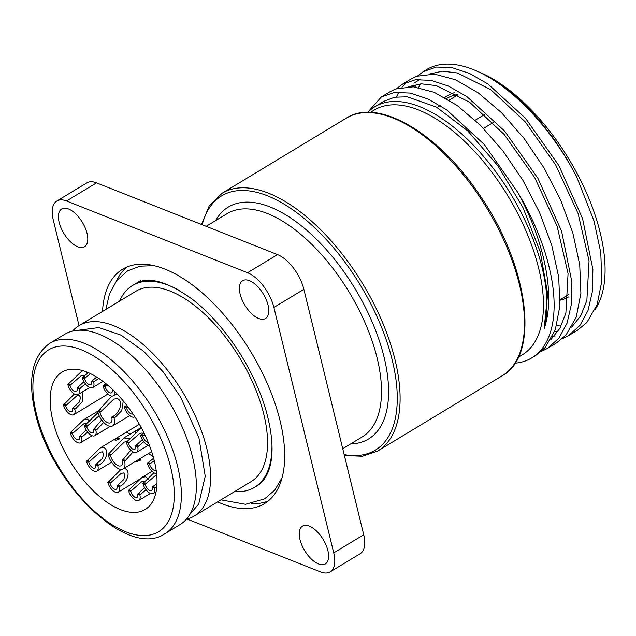 <?xml version="1.0" encoding="UTF-8"?>
<svg xmlns="http://www.w3.org/2000/svg" width="636" height="636" viewBox="0 0 636 636"><rect width="100%" height="100%" fill="white"/><g stroke="black" fill="none" stroke-linecap="round" stroke-linejoin="round"><path stroke-width="0.95" d="M374.874 106.745L383.906 101.291L394.654 97.213L407.215 96.807L436.28 107.015L467.675 130.809L497.734 165.575L522.919 207.471L540.25 251.832L547.66 293.705L544.17 328.462A145.533 71.129 -121.2 0 0 493.218 168.309A145.533 71.129 -121.2 0 0 374.874 106.745A145.533 71.129 -121.2 0 0 367.823 112.357M408.765 86.623L421.533 83.865L436.304 85.629L469.678 102.277L504.117 134.395L534.725 177.659L557.12 226.217L568.067 273.528L565.881 313.19L559.823 328.399L550.681 339.831M556.611 325.632A145.533 71.129 -121.2 0 0 561.111 326.006M595.312 309.231A145.533 71.129 -121.2 0 0 581.105 181.26A145.533 71.129 -121.2 0 0 477.851 71.534M557.867 331.547L554.52 331.801M552.557 336.301L553.129 336.317M569.188 335.259L577.544 330.211L586.829 322.516L597.125 304.747L601.863 280.953L600.758 252.444L593.992 220.891L576.526 176.458A150.549 73.585 58.8 0 0 475.259 70.397A150.549 73.585 58.8 0 0 426.613 69.61L423.274 71.629L436.399 67.066L451.989 67.654L469.424 73.386L487.987 84.024L525.598 118.376L558.877 165.575L582.576 218.569L592.887 269.41L592.37 291.598L588.038 310.487L579.984 325.346L568.552 335.657L562.232 338.757M417.685 75.891L423.274 71.637M548.224 347.94L556.556 342.899L566.016 335.013L576.24 317.157L580.899 293.299L579.73 264.743L572.885 233.15L560.761 200.316L544.162 168.119L524.056 138.41L501.685 112.85L478.375 92.959L455.535 79.786L434.547 74.142L416.652 76.256L410.912 79.095M407 81.972L402.024 87.219M398.812 92.069L396.419 96.918M396.705 88.571L402.294 84.318L415.419 79.754L431.001 80.343L448.436 86.075L467.007 96.704L504.618 131.056L537.897 178.263L561.596 231.25L571.899 282.09L571.39 304.286L567.05 323.175L559.004 338.026L547.572 348.345L541.252 351.438M164.891 533.747L179.877 524.684A111.26 54.378 -121.2 0 0 183.192 429.324A111.26 54.378 -121.2 0 0 99.089 334.178A111.26 54.378 -121.2 0 0 64.761 334.258L49.775 343.321C32.166 355.993 27.356 379.263 35.354 413.122C50.896 483.543 127.295 559.473 164.891 533.747A111.26 54.378 -121.2 0 0 168.206 438.387A111.26 54.378 -121.2 0 0 84.103 343.233A111.26 54.378 -121.2 0 0 49.775 343.321M186.316 519.262A111.26 54.378 -121.2 0 0 194.115 516.082A111.26 54.378 -121.2 0 0 197.43 420.722A111.26 54.378 -121.2 0 0 113.327 325.568A111.26 54.378 -121.2 0 0 78.999 325.656A111.26 54.378 -121.2 0 0 72.56 331.078M194.115 516.082L251.061 481.651A111.26 54.378 -121.2 0 0 254.384 386.291A111.26 54.378 -121.2 0 0 170.281 291.145A111.26 54.378 -121.2 0 0 135.953 291.224L78.999 325.656M180.099 290.859A117.93 57.638 -121.2 0 0 168.882 285.429A117.93 57.638 -121.2 0 0 132.503 285.516A117.93 57.638 -121.2 0 0 119.592 301.114M234.708 491.541A117.93 57.638 -121.2 0 0 254.519 487.367A117.93 57.638 -121.2 0 0 271.906 442.672M86.822 372.02A80.295 39.241 58.8 0 1 147.52 440.692A80.295 39.241 58.8 0 1 145.127 509.516A80.295 39.241 58.8 0 1 120.355 509.571A80.295 39.241 58.8 0 1 59.649 440.899A80.295 39.241 58.8 0 1 62.05 372.084A80.295 39.241 58.8 0 1 86.822 372.02M576.423 176.244L566.748 158.754L554.091 139.284L539.097 119.902L526.664 106.268L512.012 92.753L498.449 82.577L485.991 75.223L475.259 70.397M420.674 83.904A145.533 71.129 -121.2 0 0 418.607 87.522M56.866 201.008A31.363 15.328 -121.2 0 1 66.549 200.992L247.539 272.725L277.519 254.599L96.521 182.866A31.363 15.328 58.8 0 0 86.846 182.89L56.866 201.008A31.363 15.328 -121.2 0 0 53.281 220L79.031 325.632M330.148 571.867A31.363 15.328 -121.2 0 0 333.733 552.875L363.713 534.757A31.363 15.328 58.8 0 1 360.127 553.749L330.148 571.867A31.363 15.328 -121.2 0 1 320.472 571.891L187.143 519.048M268.042 305.113A22.077 10.788 58.8 0 1 265.514 318.485A22.077 10.788 58.8 0 1 244.86 305.169A22.077 10.788 58.8 0 1 242.666 280.691A22.077 10.788 58.8 0 1 256.729 285.636A22.077 10.788 58.8 0 1 268.042 305.113M68.481 208.942A22.077 10.788 58.8 0 1 85.176 227.823A22.077 10.788 58.8 0 1 84.516 246.752A22.077 10.788 58.8 0 1 63.862 233.436A22.077 10.788 58.8 0 1 61.668 208.958A22.077 10.788 58.8 0 1 68.481 208.942M318.533 563.941A22.077 10.788 58.8 0 1 301.838 545.052A22.077 10.788 58.8 0 1 302.498 526.131A22.077 10.788 58.8 0 1 323.16 539.439A22.077 10.788 58.8 0 1 325.346 563.917A22.077 10.788 58.8 0 1 318.533 563.941M247.539 272.725A31.363 15.328 -121.2 0 1 273.901 307.434L333.733 552.875M102.515 311.441A137.002 66.963 58.8 0 1 122.637 269.195A137.002 66.963 58.8 0 1 164.907 269.092A137.002 66.963 58.8 0 1 268.471 386.259A137.002 66.963 58.8 0 1 264.385 503.68A137.002 66.963 58.8 0 1 222.115 503.784A137.002 66.963 58.8 0 1 217.623 501.868M251.419 503.664A137.002 66.963 -121.2 0 0 268.32 500.89M126.938 267.009A137.002 66.963 -121.2 0 0 116.626 280.683M370.375 112.397L374.302 110.028A143.02 69.904 58.8 0 1 418.424 109.917A143.02 69.904 58.8 0 1 526.544 232.235A143.02 69.904 58.8 0 1 522.283 354.824L518.348 357.201M367.672 112.357L381.314 97.006L394.535 92.427L410.244 93.071L427.821 98.922L446.536 109.742L484.37 144.587L517.704 192.334A150.549 73.585 58.8 0 1 531.791 357.869A150.549 73.585 58.8 0 1 515.009 363.188M517.704 192.334C544.591 241.092 555.785 296.233 544.17 328.462M277.519 254.599A31.363 15.328 58.8 0 1 303.881 289.316L363.713 534.757M531.791 357.869L535.576 355.58L545.195 347.51L555.355 329.567L559.942 305.638L558.694 277.034L551.778 245.417L539.59 212.575L522.943 180.393L502.798 150.732L480.403 125.236L457.093 105.425L434.269 92.347L413.313 86.806L395.465 89.024L389.908 91.799M414.839 86.957L416.628 84.357M429.753 73.943L442.513 71.184L457.292 72.949L490.658 89.589L525.105 121.707L555.705 164.97L578.1 213.537L589.055 260.847L586.861 300.502L580.803 315.71L571.661 327.143M554.433 336.031L552.485 336.436M141.701 428.481L140.039 429.149L126.294 442.298L128.512 443.173A5.517 2.695 58.8 0 0 133.155 449.286A5.517 2.695 58.8 0 0 134.856 449.286A5.517 2.695 58.8 0 0 135.484 445.939L142.329 439.595M128.512 443.173L139.713 433.442L142.138 433.005L142.989 433.688M143.784 441.726L137.71 446.822L135.484 445.939M126.294 442.298A9.031 4.412 -121.2 0 0 130.921 450.264A9.031 4.412 -121.2 0 0 136.676 452.291A9.031 4.412 -121.2 0 0 137.71 446.822M97.936 412.724L84.453 425.715L86.671 426.597A5.517 2.695 58.8 0 0 91.314 432.703A5.517 2.695 58.8 0 0 93.015 432.703A5.517 2.695 58.8 0 0 93.643 429.356L101.625 419.943M86.671 426.597L97.865 416.866L99.399 416.302M103.668 422.399L96.839 429.65L95.861 430.238L93.643 429.356M84.453 425.715A9.031 4.412 -121.2 0 0 89.08 433.68A9.031 4.412 -121.2 0 0 94.828 435.708A9.031 4.412 -121.2 0 0 95.861 430.238M65.595 405.577A5.517 2.695 58.8 0 0 70.238 411.691A5.517 2.695 58.8 0 0 71.94 411.683A5.517 2.695 58.8 0 0 72.568 408.344L79.444 401.936L80.557 397.333L79.222 395.401L76.797 395.846L66.565 404.989L64.347 404.114L63.377 404.695L65.595 405.577L66.565 404.989M82.155 392.102L82.624 401.316L75.764 408.63L74.786 409.218L72.568 408.344M74.364 394.002L64.347 404.114M63.377 404.695A9.031 4.412 -121.2 0 0 68.004 412.669A9.031 4.412 -121.2 0 0 73.76 414.688A9.031 4.412 -121.2 0 0 74.786 409.218M83.109 370.724L81.543 371.36L67.798 384.518L70.016 385.392A5.517 2.695 58.8 0 0 74.658 391.506A5.517 2.695 58.8 0 0 76.36 391.498A5.517 2.695 58.8 0 0 76.988 388.159L83.928 381.648M70.016 385.392L81.217 375.661L83.642 375.224L84.612 376.099M85.367 383.834L79.206 389.041L76.988 388.159M87.593 373.507L86.583 371.933M67.798 384.518A9.031 4.412 -121.2 0 0 72.424 392.484A9.031 4.412 -121.2 0 0 78.172 394.511A9.031 4.412 -121.2 0 0 79.206 389.041M88.38 372.672L82.282 377.593L84.501 378.476A5.517 2.695 58.8 0 0 89.143 384.581A5.517 2.695 58.8 0 0 90.845 384.581A5.517 2.695 58.8 0 0 91.473 381.234L96.728 377.076M84.501 378.476L90.535 373.658M98.659 378.309L93.699 382.117L91.473 381.234M82.282 377.593A9.031 4.412 -121.2 0 0 86.909 385.567A9.031 4.412 -121.2 0 0 92.665 387.586A9.031 4.412 -121.2 0 0 93.699 382.117M106.029 383.723L102.96 385.79L105.179 386.664A5.517 2.695 58.8 0 0 109.813 392.778A5.517 2.695 58.8 0 0 111.523 392.778A5.517 2.695 58.8 0 0 112.151 389.431L112.373 389.296M105.179 386.664L107.635 385.058M112.151 389.431L112.771 389.677M102.96 385.79A9.031 4.412 -121.2 0 0 107.587 393.756A9.031 4.412 -121.2 0 0 113.335 395.783A9.031 4.412 -121.2 0 0 114.591 391.45M132.924 413.837A5.517 2.695 58.8 0 1 132.845 413.885A5.517 2.695 58.8 0 1 131.135 413.893A5.517 2.695 58.8 0 1 126.5 407.779L127.971 406.881M126.763 405.291L124.282 406.905L126.5 407.779M124.282 406.905A9.031 4.412 -121.2 0 0 128.909 414.871A9.031 4.412 -121.2 0 0 134.657 416.89A9.031 4.412 -121.2 0 0 134.848 416.763M148.26 442.465A5.517 2.695 58.8 0 1 147.393 442.266A5.517 2.695 58.8 0 1 142.758 436.161L144.873 434.801M143.967 432.917L140.532 435.278L142.758 436.161M140.532 435.278A9.031 4.412 -121.2 0 0 149.492 445.598M156.122 470.155A5.517 2.695 58.8 0 1 155.931 470.298A5.517 2.695 58.8 0 1 154.23 470.306A5.517 2.695 58.8 0 1 149.587 464.193L154.254 460.703M153.618 458.23L147.369 463.31L149.587 464.193M147.369 463.31A9.031 4.412 -121.2 0 0 156.567 473.637M153.936 472.794L142.949 483.495L145.167 484.378A5.517 2.695 58.8 0 0 149.81 490.483A5.517 2.695 58.8 0 0 151.511 490.483A5.517 2.695 58.8 0 0 152.147 487.136L156.973 483.432M145.167 484.378L156.655 474.48M156.798 486.445L154.365 488.019L152.147 487.136M142.949 483.495A9.031 4.412 -121.2 0 0 147.576 491.461A9.031 4.412 -121.2 0 0 153.332 493.488A9.031 4.412 -121.2 0 0 154.365 488.019M148.26 479.409L145.771 476.785L142.21 477.262L128.464 490.42L130.682 491.294A5.517 2.695 58.8 0 0 135.325 497.408A5.517 2.695 58.8 0 0 137.026 497.4A5.517 2.695 58.8 0 0 137.654 494.061L144.595 487.55M130.682 491.294L141.884 481.563L144.308 481.126L145.278 482.001M146.034 489.736L139.872 494.943L137.654 494.061M128.464 490.42A9.031 4.412 -121.2 0 0 133.091 498.385A9.031 4.412 -121.2 0 0 138.839 500.405A9.031 4.412 -121.2 0 0 139.872 494.943M110.012 483.106A5.517 2.695 58.8 0 0 114.647 489.211A5.517 2.695 58.8 0 0 116.348 489.211A5.517 2.695 58.8 0 0 116.984 485.864L123.861 479.465L124.966 474.861L123.638 472.93L121.198 473.375L110.982 482.517L108.764 481.635L107.786 482.223L110.012 483.106L110.982 482.517M124.004 468.358L125.101 468.597C131.549 471.705 126.469 483.535 120.172 486.158L119.202 486.747L116.984 485.864M121.039 469.4L108.764 481.635M107.786 482.223A9.031 4.412 -121.2 0 0 112.421 490.189A9.031 4.412 -121.2 0 0 118.169 492.216A9.031 4.412 -121.2 0 0 119.202 486.747M138.982 459.303L140.461 459.311L141.049 459.939L136.716 461.569L136.168 461.013M153.483 457.729A9.031 4.412 -121.2 0 0 149.078 454.096A9.031 4.412 -121.2 0 0 148.069 453.818M148.14 453.77A9.031 4.412 58.8 0 1 153.427 457.515M88.69 461.99A5.517 2.695 58.8 0 0 93.325 468.096A5.517 2.695 58.8 0 0 95.026 468.096A5.517 2.695 58.8 0 0 95.662 464.749L102.539 458.349L103.644 453.746L102.316 451.814L99.876 452.26L89.66 461.402L87.442 460.52L86.464 461.108L88.69 461.99L89.66 461.402M129.911 434.293A9.031 4.412 -121.2 0 0 127.757 432.981A9.031 4.412 -121.2 0 0 124.966 432.989L100.21 447.959L103.779 447.482C110.227 450.59 105.147 462.428 98.85 465.043L97.88 465.632L95.662 464.749M100.21 447.959L87.442 460.52M86.464 461.108A9.031 4.412 -121.2 0 0 91.099 469.082A9.031 4.412 -121.2 0 0 96.847 471.101A9.031 4.412 -121.2 0 0 97.88 465.632M115.394 440.462C114.679 439.222 115.927 438.466 119.139 438.196L119.727 438.824L115.394 440.462L114.846 440.017M125.006 432.965A9.031 4.412 58.8 0 1 125.046 432.949A9.031 4.412 58.8 0 1 129.983 434.253M89.899 421.485L87.522 419.1L83.96 419.585L70.214 432.734L72.432 433.609A5.517 2.695 58.8 0 0 77.067 439.722A5.517 2.695 58.8 0 0 78.777 439.722A5.517 2.695 58.8 0 0 79.405 436.375L86.25 430.031M72.432 433.609L83.618 423.886L86.059 423.441L86.909 424.125M87.696 432.162L81.623 437.258L79.405 436.375M70.214 432.734A9.031 4.412 -121.2 0 0 74.841 440.7A9.031 4.412 -121.2 0 0 80.589 442.728A9.031 4.412 -121.2 0 0 81.623 437.258M130.785 450.137L123.13 459.51L125.507 460.456L133.067 451.902M125.507 460.456L124.561 461.028L122.184 460.082A9.286 4.539 58.8 0 1 121.118 465.703A9.286 4.539 58.8 0 1 115.211 463.628A9.286 4.539 58.8 0 1 110.457 455.432L124.33 442.068L127.637 441.479M130.825 438.959L123.877 437.95L108.08 454.494L110.457 455.432M122.184 460.082L123.13 459.51M124.561 461.028A13.046 6.376 58.8 0 1 123.066 468.923A13.046 6.376 58.8 0 1 119.043 468.931A13.046 6.376 58.8 0 1 108.08 454.494M136.072 432.997L135.007 432.178L135.635 431.168L141.272 428.402M115.029 417.47L114.083 418.043L111.705 417.097A9.286 4.539 58.8 0 1 110.64 422.717A9.286 4.539 58.8 0 1 104.733 420.642A9.286 4.539 58.8 0 1 99.979 412.454L113.852 399.09L117.485 398.613C124.1 401.721 119.107 413.853 112.651 416.524L115.029 417.47L121.746 410.625L123.289 400.966M117.374 394.304L116.03 394.153M111.912 396.109L97.602 411.508L99.979 412.454M111.705 417.097L112.651 416.524M114.083 418.043A13.046 6.376 58.8 0 1 112.588 425.945A13.046 6.376 58.8 0 1 108.565 425.953A13.046 6.376 58.8 0 1 97.602 411.508M81.4 349.8A106.236 51.921 58.8 0 1 170.694 467.388A106.236 51.921 58.8 0 1 125.769 531.791A106.236 51.921 58.8 0 1 36.483 414.203A106.236 51.921 58.8 0 1 81.4 349.8M206.167 226.321L227.171 213.624A130.475 63.775 58.8 0 1 267.43 213.529A130.475 63.775 58.8 0 1 366.066 325.115A130.475 63.775 58.8 0 1 362.17 436.948L342.732 448.698M350.635 443.92A135.5 66.224 -121.2 0 0 378.841 339.298A135.5 66.224 -121.2 0 0 270.125 206.962A135.5 66.224 -121.2 0 0 215.636 220.597M66.549 200.992L96.521 182.866M475.172 120.228L484.704 114.464M568.497 296.972A117.429 57.391 58.8 0 1 560.157 300.176M444.779 97.554A117.429 57.391 58.8 0 1 454.279 92.713M493.186 122.565L483.535 128.4M457.594 94.518A115.426 56.413 -121.2 0 0 447.029 98.31L446.575 98.588M560.165 299.667L566.453 295.867A115.426 56.413 -121.2 0 0 568.656 294.389M202.232 224.762A148.546 72.599 58.8 0 1 267.406 195.785A148.546 72.599 58.8 0 1 389.431 349.792A148.546 72.599 58.8 0 1 344.163 454.589M344.386 455.479L362.433 456.258L377.8 450.956A150.549 73.585 -121.2 0 0 382.292 321.919A150.549 73.585 -121.2 0 0 268.479 193.161A150.549 73.585 -121.2 0 0 222.036 193.272L209.26 205.794L201.509 224.476M502.194 375.757C540.25 355.286 528.85 266.897 480.967 196.993C439.889 134.013 378.404 97.085 346.429 118.081A150.549 73.585 58.8 0 1 392.873 117.97A150.549 73.585 58.8 0 1 506.685 246.72A150.549 73.585 58.8 0 1 502.194 375.757L377.8 450.956M273.901 307.434L303.881 289.316M138.68 446.233L136.462 445.351M129.482 442.592L127.264 441.71M96.839 429.65L94.621 428.767M87.641 426.009L85.423 425.126M75.764 408.63L73.545 407.755M80.176 388.453L77.958 387.57M70.986 384.812L68.767 383.929M94.669 381.528L92.451 380.654M85.47 377.887L83.252 377.005M106.148 386.084L103.93 385.201M127.47 407.191L125.252 406.317M143.728 435.573L141.51 434.69M150.557 463.604L148.339 462.722M155.335 487.43L153.117 486.548M146.145 483.789L143.927 482.907M140.85 494.355L138.624 493.472M131.652 490.706L129.434 489.831M120.172 486.158L117.954 485.276M98.85 465.043L96.632 464.169M82.593 436.67L80.374 435.787M73.402 433.029L71.184 432.146M109.026 453.921L111.403 454.859M98.548 410.935L100.925 411.882M411.285 78.872L402.294 84.31M189.719 514.564L198.718 503.998L205.229 476.261L198.933 437.862L180.513 396.92L163.237 371.957L143.505 351.136L120.912 335.093L98.842 327.564L78.3 330.243M140.747 280.532L132.503 285.516M135.126 283.926C147.798 275.945 166.91 281.08 192.454 299.341C210.436 313.421 226.67 332.087 241.147 355.365C252.031 373.141 260.204 391.092 265.665 409.226C273.345 436.391 274.108 457.451 267.955 472.397C265.244 478.685 261.635 483.145 257.143 485.777L254.519 487.367M458.063 94.78L449.167 100.154M440.192 105.584L437.075 107.46M346.429 118.081L222.036 193.272M390.297 91.56L381.306 96.99M420.158 79.373L413.877 83.165M141.558 428.227L140.039 429.141M148.22 445.311L136.676 452.291M110.243 426.39L94.828 435.708M107.897 394.05L73.76 414.688M82.767 370.621L81.543 371.36M89.724 387.531L78.172 394.511M102.976 381.346L92.665 387.586M116.793 393.692L113.335 395.783M156.051 491.843L153.332 493.488M152.036 471.324L142.21 477.262M150.39 493.433L138.839 500.405M140.262 478.86L118.169 492.216M111.586 462.189L96.847 471.101M139.387 424.276L125.046 432.949M100.464 409.6L83.952 419.577M92.133 435.747L80.589 442.728M141.168 427.487L123.877 437.942M151.646 451.647L123.066 468.923M129.72 415.586L112.588 425.945M220.954 499.856L245.544 504.292L264.624 498.847L274.879 489.982L282.066 477.676M153.88 265.625L139.984 266.198L127.613 270.872L116.754 280.516L109.424 294.039L105.846 309.43"/></g></svg>
